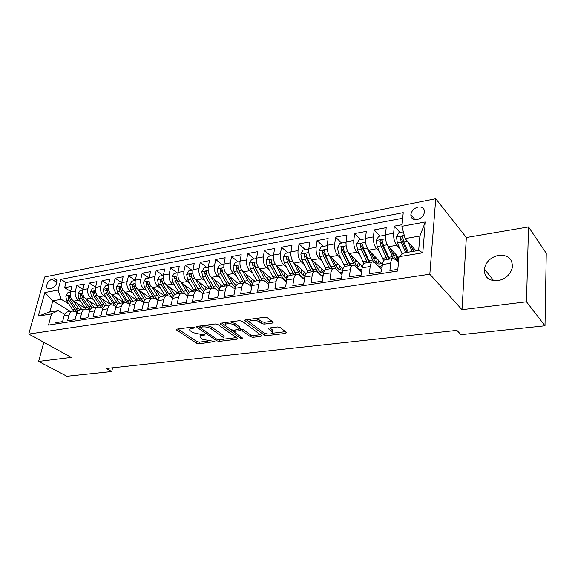<?xml version="1.0" encoding="UTF-8"?>
<svg xmlns="http://www.w3.org/2000/svg" width="575" height="575" viewBox="0 0 575 575"><rect width="100%" height="100%" fill="white"/><g stroke="black" fill="none" stroke-linecap="round" stroke-linejoin="round"><path stroke-width="0.86" d="M194.257 327.419L192.431 327.024L176.913 329.116L176.259 329.719L196.585 343.275L199.087 343.814L214.906 341.536L202.81 339.43L200.158 337.331C199.712 336.332 200.438 335.685 202.342 335.383L204.355 335.124L204.621 334.478L200.797 334.341L192.575 332.551L189.822 330.359C189.369 329.338 190.088 328.677 191.985 328.368L194.012 328.095L194.257 327.419M498.777 255.271C490.791 257.118 485.968 261.683 484.323 268.956C484.172 277.107 488.628 281.031 497.698 280.737C505.482 279.098 510.356 274.735 512.318 267.634C512.742 258.937 508.228 254.818 498.777 255.271M418.183 207.029C413.993 208.236 411.549 210.788 410.852 214.691C410.96 218.356 413.037 219.988 417.083 219.592C421.223 218.443 423.689 215.934 424.465 212.053C424.408 208.265 422.316 206.59 418.183 207.029M272.392 323.042L273.211 322.244L267.583 317.853L264.838 317.249L245.554 319.851L244.778 320.613L264.213 335.067L266.829 335.642L285.825 333.356L286.443 332.372L280.169 327.549L277.488 326.952L269.237 327.994L268.432 328.756L272.428 331.991C274.239 334.377 266.103 334.751 263.242 332.429L249.952 322.367C248.112 319.908 256.349 319.506 259.296 321.921L261.417 323.524L264.112 324.12L272.392 323.042L272.6 321.72M461.991 309.681L526.492 301.796L544.999 325.781L546.25 253.287L528.518 226.931L466.339 237.504L435.735 198.742L429.827 274.21L461.991 309.681L466.339 237.504M43.808 342.319L38.618 361.423L71.336 357.427L28.75 334.046L429.827 274.21M38.618 361.423L66.894 376.258L111.73 371.522L112.599 367.799M544.999 325.781L460.985 334.65L456.888 330.352L106.289 368.482L111.73 371.522M217.868 324.53L215.215 323.948L197.369 326.356L196.679 327.002L197.009 327.326L216.761 340.824L219.298 341.377L236.914 339.25L237.655 338.596L217.868 324.53M220.994 323.164L239.545 320.663L242.24 321.26L261.69 335.649L260.906 336.361L253.014 337.309L250.42 336.742L242.708 331.164L240.077 330.589L234.888 331.25L234.147 331.933L234.42 332.213L242.686 338.15C242.485 338.754 241.708 338.776 240.357 338.222L220.563 324.163L220.268 323.869L220.994 323.164M402.076 224.703L394.328 226.147L399.992 232.487M399.826 248.616L396.772 245.288C394.443 242.233 393.393 238.201 393.623 233.213L385.473 234.693L386.206 227.664L374.196 229.899L379.989 236.117M379.593 251.915L376.589 248.781C374.217 245.777 373.161 241.809 373.427 236.886L365.506 238.323L366.297 231.373L354.624 233.558L360.532 239.646M359.928 255.135L356.974 252.173C354.552 249.227 353.488 245.317 353.79 240.451L346.092 241.852L346.948 234.988L335.592 237.108L341.607 243.074M340.803 258.276L337.892 255.472C335.426 252.576 334.363 248.731 334.7 243.922L327.211 245.281L328.124 238.503L317.069 240.566L323.193 246.416M322.201 261.345L319.333 258.678C316.825 255.839 315.761 252.044 316.128 247.293L308.84 248.623L309.803 241.917L299.043 243.929L305.268 249.672M304.089 264.342L301.264 261.805C298.727 259.009 297.656 255.271 298.051 250.578L290.957 251.872L291.971 245.245L281.498 247.2L287.809 252.842M286.465 267.267L283.676 264.845C281.103 262.099 280.025 258.412 280.456 253.776L273.549 255.034L274.606 248.486L264.407 250.391L270.796 255.925M269.294 270.128L266.541 267.806C263.939 265.111 262.861 261.474 263.321 256.896L256.587 258.118L257.693 251.642L247.753 253.496L254.222 258.93M252.569 272.917L249.852 270.688C247.221 268.043 246.143 264.457 246.625 259.929L240.062 261.122L241.213 254.718L231.524 256.529L238.057 261.862M236.268 275.641L233.587 273.506C230.927 270.897 229.849 267.361 230.352 262.883L223.963 264.047L225.148 257.715L215.704 259.476L222.302 264.723M220.376 278.3L217.731 276.244C215.043 273.686 213.965 270.192 214.489 265.765L208.258 266.901L209.487 260.64L200.272 262.358L206.928 267.512M204.88 280.895L202.263 278.918C199.554 276.395 198.476 272.952 199.022 268.575L192.948 269.682L194.206 263.487L185.215 265.168L191.928 270.236M189.764 283.432L187.17 281.527C184.446 279.048 183.368 275.641 183.935 271.321L178.006 272.399L179.299 266.275L170.523 267.907L177.287 272.895M175.008 285.912L172.45 284.072C169.704 281.628 168.626 278.271 169.215 273.995L163.422 275.051L164.752 268.985L156.184 270.588L162.991 275.482M160.612 288.334L158.075 286.558C155.315 284.151 154.237 280.837 154.847 276.604L149.191 277.632L150.542 271.637L142.183 273.197L149.033 278.02M146.553 290.698L144.045 288.981C141.27 286.616 140.192 283.338 140.817 279.155L135.298 280.162L136.678 274.225L128.505 275.748L135.247 280.392M132.818 293.02L130.338 291.353C127.549 289.024 126.471 285.789 127.111 281.649L121.72 282.627L123.129 276.755L115.144 278.243L121.713 282.67M119.399 295.277L116.948 293.667C114.145 291.374 113.074 288.176 113.728 284.079L108.459 285.035L109.89 279.227L102.091 280.679L108.488 284.912M106.289 297.491L103.867 295.931C101.049 293.667 99.978 290.512 100.647 286.458L95.5 287.392L96.952 281.635L89.326 283.058L95.572 287.112M93.473 299.661L91.073 298.145C88.248 295.909 87.177 292.79 87.86 288.779L82.829 289.692L84.302 284L76.849 285.387L75.361 291.051C74.671 295.018 75.735 298.102 78.567 300.301L80.946 301.782M82.937 289.268L76.849 285.387M54.862 324.092L55.222 322.762L62.582 321.612L64.12 315.797C64.723 313.713 65.845 312.412 67.476 311.894L68.274 311.765M77.072 312.469L75.634 311.6L72.421 311.082C70.79 311.6 69.676 312.908 69.079 314.999L67.541 320.843L75.073 319.664L76.59 313.792C77.187 311.679 78.301 310.371 79.925 309.853L80.723 309.724M89.765 310.529L88.183 309.551L84.978 309.019C83.361 309.537 82.254 310.859 81.664 312.973L80.148 318.873L87.853 317.673L89.355 311.736C89.937 309.602 91.044 308.279 92.654 307.762L93.452 307.632M102.76 308.552L101.013 307.46L97.829 306.913C96.219 307.431 95.127 308.761 94.537 310.902L93.049 316.861L100.934 315.632L102.407 309.63C102.99 307.481 104.082 306.144 105.685 305.627L106.468 305.498M116.057 306.54L114.145 305.318L110.982 304.757C109.379 305.275 108.294 306.619 107.712 308.782L106.246 314.805L114.317 313.548L115.769 307.481C116.344 305.303 117.422 303.959 119.018 303.435L119.801 303.305M129.677 304.491L127.585 303.126L124.437 302.551C122.849 303.068 121.771 304.419 121.203 306.604L119.765 312.699L128.031 311.406L129.454 305.282C130.015 303.082 131.086 301.717 132.667 301.199L133.443 301.07M143.628 302.407L141.342 300.883L138.216 300.287C136.642 300.811 135.578 302.177 135.017 304.383L133.601 310.536L142.068 309.221L143.463 303.025C144.016 300.797 145.08 299.424 146.639 298.907L147.416 298.777M157.924 300.287L155.437 298.583L152.325 297.972C150.765 298.497 149.716 299.87 149.169 302.105L147.782 308.329L156.45 306.978L157.823 300.711C158.362 298.461 159.404 297.081 160.957 296.556L161.726 296.427M172.579 298.123L169.862 296.226L166.786 295.6C165.241 296.125 164.198 297.512 163.659 299.769L162.308 306.065L171.192 304.678L172.529 298.339C173.061 296.067 174.088 294.673 175.627 294.148L176.388 294.026M187.608 295.931L184.654 293.818L181.599 293.171C180.068 293.696 179.041 295.097 178.516 297.376L177.193 303.744L186.307 302.321L187.608 295.917C188.126 293.617 189.146 292.208 190.663 291.683L191.41 291.561M203.018 293.703L199.805 291.345L196.779 290.677C195.27 291.202 194.257 292.618 193.746 294.925L192.46 301.365L201.803 299.906L203.068 293.423C203.572 291.101 204.578 289.678 206.073 289.153L206.82 289.031M218.823 291.432L215.345 288.808L212.347 288.125C210.86 288.65 209.861 290.08 209.365 292.409L208.114 298.921L217.695 297.426L218.924 290.871C219.413 288.521 220.405 287.083 221.885 286.558L222.618 286.436M235.038 289.124L231.279 286.206L228.318 285.502C226.845 286.027 225.867 287.471 225.386 289.829L224.171 296.42L234.011 294.882L235.197 288.255C235.671 285.876 236.641 284.424 238.1 283.899L238.819 283.777M251.692 286.781L247.624 283.54L244.706 282.814C243.254 283.338 242.291 284.798 241.823 287.184L240.652 293.847L250.75 292.272L251.9 285.559C252.353 283.159 253.302 281.692 254.739 281.168L255.451 281.053M268.784 284.402L264.399 280.808L261.517 280.054C260.094 280.578 259.152 282.052 258.7 284.467L257.571 291.209L267.943 289.592L269.043 282.799C269.481 280.37 270.408 278.889 271.824 278.365L272.521 278.25M286.343 281.994L281.621 277.998L278.789 277.222C277.38 277.747 276.467 279.234 276.029 281.678L274.951 288.499L285.603 286.839L286.652 279.967C287.076 277.502 287.982 276.007 289.369 275.482L290.052 275.375M304.383 279.551L299.309 275.109L296.52 274.311C295.14 274.836 294.249 276.338 293.832 278.81L292.797 285.717L303.744 284.007L304.743 277.049C305.152 274.562 306.029 273.053 307.388 272.528L308.063 272.421M322.934 277.092L317.479 272.147L314.733 271.321C313.389 271.846 312.52 273.362 312.124 275.863L311.147 282.857L322.395 281.103L323.344 274.059C323.725 271.537 324.58 270.013 325.91 269.488L326.571 269.38M342.01 274.606L336.152 269.1L333.464 268.252C332.149 268.769 331.301 270.3 330.927 272.838L330.007 279.917L341.579 278.106L342.463 270.976C342.822 268.424 343.656 266.886 344.95 266.369L345.597 266.261M361.639 272.112L355.343 265.966L352.719 265.089C351.433 265.614 350.621 267.159 350.268 269.725L349.406 276.891L361.308 275.03L362.135 267.813C362.473 265.226 363.271 263.673 364.528 263.149L365.161 263.048M381.85 269.618L375.087 262.746L372.521 261.841C371.277 262.358 370.487 263.918 370.163 266.52L369.358 273.779L381.613 271.867L382.375 264.55C382.684 261.934 383.453 260.367 384.675 259.85L385.286 259.749M385.473 234.693C385.228 239.66 386.285 243.663 388.628 246.697L398.928 257.715M365.506 238.323C365.226 243.225 366.282 247.171 368.676 250.147L382.411 264.241M346.092 241.852C345.776 246.697 346.84 250.578 349.277 253.503L362.372 266.419M327.211 245.281C326.859 250.068 327.93 253.891 330.409 256.766L342.988 268.719M308.84 248.623C308.459 253.345 309.53 257.118 312.045 259.936L324.221 271.105M290.957 251.872C290.548 256.536 291.618 260.259 294.17 263.027L306.037 273.556M273.549 255.034C273.111 259.648 274.182 263.314 276.769 266.038L288.42 276.043M256.587 258.118C256.127 262.674 257.197 266.29 259.814 268.971L271.342 278.573M240.062 261.122C239.574 265.621 240.652 269.193 243.297 271.824L254.826 281.153M223.963 264.047C223.445 268.496 224.523 272.018 227.197 274.606L238.848 283.777M208.258 266.901C207.726 271.299 208.804 274.778 211.492 277.322L223.258 286.336M192.948 269.682C192.388 274.038 193.466 277.466 196.183 279.967L208.049 288.83M178.006 272.399C177.431 276.704 178.509 280.09 181.24 282.555L193.2 291.266M163.422 275.051C162.833 279.306 163.911 282.648 166.657 285.071L178.71 293.645M149.191 277.632C148.58 281.843 149.658 285.143 152.425 287.536L164.551 295.967M135.298 280.162C134.665 284.323 135.743 287.586 138.525 289.937L150.722 298.231M121.72 282.627C121.073 286.745 122.152 289.965 124.948 292.287L137.209 300.452M108.459 285.035C107.798 289.117 108.869 292.294 111.679 294.58L124.006 302.615M95.5 287.392C94.825 291.432 95.896 294.572 98.713 296.822L110.889 304.606M82.829 289.692C82.139 293.688 83.21 296.793 86.042 299.014L97.901 306.453M49.177 288.686L51.8 288.197C55.768 286.264 57.385 283.403 56.637 279.608L54.402 278.738L51.786 279.249C47.811 281.218 46.216 284.086 47.006 287.852L49.177 288.686M435.735 198.742L44.771 276.942L28.75 334.046M401.918 226.306L425.342 221.957L422.783 252.792L399.021 256.702L403.765 252.928L418.665 250.448L419.894 235.987L405.095 238.603L401.918 226.306L403.226 212.628L60.928 279.335L58.003 290.102L61.238 299.309L68.691 303.852M399.021 256.702L397.656 271.041L48.501 325.076L51.534 313.914L38.302 316.092L44.85 292.546L58.003 290.102M398.453 262.667L395.399 259.433L392.897 258.498L384.675 259.85M402.694 218.234L66.017 282.548L64.644 287.665L71.933 286.307L70.438 291.949C69.74 295.902 70.811 298.971 73.643 301.156L85.222 308.286M392.897 258.498C391.69 259.016 390.935 260.59 390.633 263.221L389.908 270.573L397.814 269.337M87.86 288.779L89.326 283.058M100.647 286.458L102.091 280.679M113.728 284.079L115.144 278.243M127.111 281.649L128.505 275.748M140.817 279.155L142.183 273.197M154.847 276.604L156.184 270.588M169.215 273.995L170.523 267.907M183.935 271.321L185.215 265.168M199.022 268.575L200.272 262.358M214.489 265.765L215.704 259.476M230.352 262.883L231.524 256.529M246.625 259.929L247.753 253.496M263.321 256.896L264.407 250.391M280.456 253.776L281.498 247.2M298.051 250.578L299.043 243.929M316.128 247.293L317.069 240.566M334.7 243.922L335.592 237.108M353.79 240.451L354.624 233.558M373.427 236.886L374.196 229.899M393.623 233.213L394.328 226.147M405.095 238.603L416.07 250.88M61.238 299.309L52.821 300.79L49.781 311.945L58.219 310.543L51.534 313.914M70.459 311.406L52.821 300.79L44.85 292.546M64.666 314.374L58.219 310.543M526.492 301.796L528.518 226.931M70.588 291.381L64.644 287.665M66.017 282.548L60.928 279.335M341.629 274.246L342.067 274.182M360.726 271.22L361.761 271.055M380.355 268.101L382.037 267.835M49.781 311.945L38.302 316.092M425.342 221.957L419.894 235.987M422.783 252.792L418.665 250.448M190.44 327.29L190.088 329.037M200.718 334.348L200.409 336.052M177.927 328.979L196.916 341.586L199.41 342.125L207.726 341.112M223.646 339.171L236.382 337.618M198.296 326.233L200.086 327.455M200.589 327.218L200.33 327.894L217.645 339.768L221.576 339.897C223.582 339.595 224.336 338.919 223.847 337.863L211.133 328.756C208.682 327.297 205.893 326.686 202.752 326.923L200.589 327.218L200.84 325.888M223.689 337.64L224.157 336.131L223.229 335.211L222.92 336.943M206.03 325.184L211.463 327.002L223.229 335.211M260.461 334.679L253.309 335.556L253.014 337.309M239.38 328.943L243.009 329.396L250.714 334.988L253.309 335.556M234.399 330.036L234.226 331.473M234.09 331.797L231.502 329.957M225.465 325.651L221.828 323.057M234.507 325.242C231.581 322.942 223.754 323.229 225.407 325.558L230.748 329.59L233.378 330.165L238.568 329.504L239.322 328.792L234.507 325.242L234.823 323.452L230.323 321.907M225.968 322.496L225.637 324.286M239.545 327.498L239.358 326.744L239.049 328.519M234.823 323.452L239.358 326.744M255.228 318.543L259.591 320.103L261.711 321.705L264.399 322.302L272.054 321.303M250.456 319.19L250.182 320.972M272.5 331.538L272.708 330.194L272.097 329.576L271.817 331.365M269.905 327.908L272.097 329.576M263.839 332.803L267.131 333.867L266.829 335.642M272.32 333.234L285.48 331.631M246.272 319.757L250.175 322.654M70.358 292.294L67.828 292.754L65.802 296.046L66.614 300.703L73.507 310.946M73.722 301.207L79.602 309.961M77.194 303.341L81.765 309.551M77.977 311.097L70.38 300.049L69.244 295.938L67.943 296.887L68.914 300.301L74.8 309.221L77.294 312.045M82.75 290.044L80.083 290.526L78.035 293.861L78.854 298.569L85.704 308.897M97.728 306.928L97.951 306.518M86.085 299.043L92.029 308.006M89.542 301.214L94.128 307.524M90.498 309.293L82.707 297.9L81.571 293.753L80.234 294.702L81.212 298.159L87.084 307.187L89.873 310.299M95.414 287.744L92.604 288.255L90.541 291.626L91.368 296.391L98.196 306.827M110.163 304.887L110.458 304.333M98.728 296.829L104.765 306.029M102.17 299.036L106.763 305.447M103.327 307.467L95.306 295.701L94.178 291.525L92.798 292.474L93.782 295.967L99.647 305.109L102.767 308.523M108.38 285.394L105.419 285.933L103.342 289.34L104.176 294.156L111.004 304.75M122.878 302.802L123.23 302.112M111.658 294.565L117.81 304.046M115.086 296.801L119.679 303.327M116.481 305.627L114.058 302.723L108.201 293.451L107.072 289.247L105.656 290.188L106.641 293.724L114.669 305.656M121.641 282.986L118.529 283.554L116.43 286.997L117.271 291.87L124.085 302.608M135.88 300.668L136.289 299.834M124.883 292.244L131.186 302.048M128.304 294.522L132.897 301.156M129.972 303.765L127.233 300.545L121.39 291.151L120.261 286.911L118.809 287.852L119.794 291.432L127.212 302.903M120.664 289.484L118.809 287.852M135.218 280.528L131.941 281.118L129.828 284.603L130.676 289.534L137.475 300.409M149.177 298.49L149.637 297.498M138.424 289.865L144.907 300.042M141.824 292.179L146.452 298.964M143.808 301.882L140.717 298.31L134.895 288.801L133.767 284.532C133.098 284 132.602 284.309 132.264 285.459L133.256 289.081L140.372 300.38M134.284 287.486L133.968 286.616L132.264 285.459M149.119 278.005L145.669 278.631L143.534 282.152L144.397 287.141L151.175 298.159M162.782 296.254L163.3 295.097M152.282 287.428L158.98 298.015M155.667 289.786L160.389 296.786M158.017 299.963L154.524 296.032L148.709 286.386L147.588 282.088C146.905 281.527 146.395 281.829 146.043 283.008L147.035 286.681L153.963 297.922M148.199 285.322L147.739 284.187L146.043 283.008M163.35 275.418L159.728 276.079L157.579 279.644L158.441 284.69L165.197 295.859M176.705 293.969L177.272 292.625M166.47 284.934L173.427 295.988M169.833 287.335L174.707 294.594M172.608 298.008L168.655 293.696L162.862 283.921L161.748 279.594C161.05 278.99 160.518 279.292 160.152 280.507L161.151 284.223L167.95 295.485M162.481 283.159L161.834 281.7L160.152 280.507M177.934 272.773L174.124 273.463L171.954 277.071L172.831 282.181L179.558 293.502M190.95 291.633L191.576 290.08M181.003 282.368L188.269 293.94M184.345 284.812L189.419 292.395M185.553 294.457L183.123 291.295L177.359 281.391L176.245 277.035C175.533 276.395 174.987 276.697 174.606 277.933L175.598 281.7L182.325 293.049M177.308 281.304L176.273 279.155L174.606 277.933M192.877 270.063L188.873 270.789L186.688 274.433L187.565 279.608L194.271 291.087M205.447 289.426L206.217 287.464M195.888 279.738L200.812 288.37L203.521 291.877M199.216 282.232L201.861 286.889L204.535 290.181M199.554 291.166L192.208 278.803L191.101 274.426C190.375 273.736 189.807 274.031 189.412 275.31L190.411 279.119L197.088 290.605M197.901 288.751L191.065 276.546L189.412 275.31M208.193 267.282L203.988 268.043L201.782 271.738L202.673 276.978L209.343 288.614M219.916 287.816L221.21 284.762M211.147 277.028L216.071 285.847L219.197 289.793M214.446 279.587L217.106 284.352L220.088 287.946M214.396 288.255L207.431 276.144L206.324 271.745C205.584 271.012 205.002 271.299 204.585 272.607L205.584 276.467L212.247 288.14M213.375 286.738L206.231 273.873L204.585 272.607M223.898 264.435L219.485 265.233L217.257 268.971L218.155 274.275L224.789 286.084M235.355 285.121L236.562 281.98M226.78 274.246L231.718 283.259L235.319 287.68M230.065 276.863L232.731 281.75L236.081 285.689M229.777 285.459L223.035 273.427L221.936 268.999C221.174 268.216 220.577 268.503 220.139 269.848L221.138 273.757L227.765 285.595M229.224 284.625L221.77 271.127L220.139 269.848M240.005 261.51L235.369 262.351L233.127 266.132L234.032 271.508L240.623 283.482M251.167 282.339L252.288 279.098M242.815 271.386L247.76 280.607L251.908 285.509M246.078 274.074L248.759 279.083L252.547 283.382M245.64 282.699L239.035 270.638L237.949 266.189C237.173 265.355 236.548 265.628 236.088 267.016L237.094 270.976L243.678 282.979M245.446 282.411L237.705 268.317L236.088 267.016M256.529 258.513L251.67 259.397L249.406 263.221L250.319 268.669L256.867 280.816M267.382 279.45L268.403 276.122M259.253 268.432L264.22 277.883L268.971 283.267M262.502 271.206L265.19 276.345L269.51 281.01M261.97 279.953L255.451 267.77L254.373 263.307C253.582 262.416 252.943 262.682 252.454 264.105L253.46 268.123L259.993 280.305M270.825 278.142L269.201 280.859M261.934 279.96L254.049 265.434L252.454 264.105M273.492 255.437L268.388 256.364L266.103 260.238L267.03 265.751L273.527 278.084M284.007 276.453L284.934 273.046M276.122 265.384L281.103 275.094C282.67 278.084 284.474 280.025 286.508 280.916M279.349 268.252L282.052 273.535C283.482 276.259 285.121 277.926 286.975 278.537M278.774 277.222L272.298 264.838L271.228 260.346C270.415 259.397 269.761 259.656 269.244 261.122L270.25 265.19L276.74 277.56M287.457 275.217L285.897 278.056M278.667 277.243L270.825 262.473L269.244 261.122M290.878 252.533L285.552 253.252L283.252 257.176L284.179 262.761L290.619 275.281M301.056 273.333L301.897 269.876M293.423 262.236L298.432 272.227C300.222 275.698 302.263 277.761 304.549 278.415M296.643 265.219L299.359 270.66C301.012 273.844 302.888 275.59 304.973 275.907M296.01 274.397L289.584 261.819L288.528 257.32C287.708 256.306 287.026 256.551 286.479 258.06L287.486 262.186L293.918 274.735M305.735 273.88L305.871 273.405M304.52 272.205L303.025 275.166M295.816 274.426L288.039 259.44L286.479 258.06M304.182 275.727L305.95 273.477M308.739 249.564L308.552 249.076L303.176 250.053L300.847 254.028L301.789 259.692L308.171 272.399M318.543 270.07L319.312 266.606M311.183 258.958L316.228 269.28C318.277 273.312 320.577 275.461 323.121 275.727M314.396 262.099L317.134 267.698C319.067 271.457 321.195 273.24 323.524 273.032M313.706 271.493L307.345 258.721L306.288 254.208C305.462 253.129 304.757 253.367 304.182 254.919L305.188 259.095L311.557 271.846M323.049 271.357L323.344 270.308M322.014 269.086L320.598 272.191M313.418 271.537L305.713 256.321L304.182 254.919M321.799 272.83L323.517 270.466M327.103 246.524L326.801 245.762L321.274 246.768L318.931 250.793L319.88 256.536L326.197 269.445M336.483 266.642L337.216 263.235M329.396 255.544L336.116 269.071M339.609 272.356L342.24 272.766M332.637 258.879L335.383 264.658C337.482 268.805 339.746 270.581 342.168 269.977L342.678 269.761M331.883 268.511L325.587 255.544L324.537 251.009C323.696 249.859 322.97 250.089 322.359 251.685L323.366 255.925L329.676 268.87M340.831 268.748L341.277 267.095M339.976 265.858L338.646 269.107M331.495 268.575L323.869 253.115L322.359 251.685M339.882 269.848L341.557 267.361M345.985 243.405L345.546 242.362L339.868 243.39L337.503 247.473L338.459 253.295L344.734 266.455M354.89 263.012L355.623 259.763M348.076 251.922L354.401 265.269M359.174 269.704L361.955 269.373M351.368 255.566L354.128 261.539C356.205 265.751 358.426 267.562 360.791 266.965L362.085 266.139M350.549 265.449L344.332 252.274L343.297 247.732C342.441 246.51 341.687 246.718 341.04 248.364L342.053 252.669L348.285 265.815M359.095 266.038L359.677 263.767M358.405 262.509L357.168 265.916M350.06 265.528L342.527 249.823L341.04 248.364M358.455 266.778L360.072 264.148M345.546 242.362L346.006 242.822M365.412 240.199L364.823 238.862L358.987 239.926L356.601 244.059L357.564 249.967L363.874 263.53M373.786 259.131L374.562 256.191M367.188 247.947L373.498 261.783M379.047 266.771L380.427 266.62L382.303 265.212M370.623 252.145L373.405 258.333C375.453 262.61 377.624 264.457 379.924 263.875L381.211 263.012M369.739 262.301L363.594 248.91L362.573 244.361C361.711 243.06 360.935 243.261 360.245 244.957L361.258 249.32L367.411 262.682M377.868 263.235L378.573 260.303M377.329 259.023L376.201 262.61M369.143 262.394L361.704 246.445L360.245 244.957M377.545 263.609L379.09 260.834M364.823 238.862L365.42 239.487M385.401 236.9L384.646 235.268L378.645 236.361L376.237 240.551L377.207 246.538L383.633 260.669M393.178 254.933L394.083 252.533M386.867 243.8L393.271 258.412M390.425 248.616L393.221 255.034C394.874 258.678 396.678 260.604 398.626 260.827M389.469 259.059L383.41 245.453L382.397 240.896C381.527 239.516 380.729 239.703 379.996 241.45L381.002 245.877L387.076 259.454M397.174 260.324L397.972 256.694M396.757 255.393L395.758 259.167M388.757 259.174L381.426 242.966L379.996 241.45M397.16 260.338L398.626 257.392M384.646 235.268L385.394 236.081M403.355 231.876L398.863 232.688L396.434 236.936L397.418 243.017L402.213 254.164M413.173 250.621L414.237 248.831M408.02 241.874L412.11 251.541M410.787 244.972L413.461 251.311M408.178 252.195L403.801 241.903L402.787 237.338C401.918 235.872 401.091 236.037 400.315 237.834L401.321 242.334L405.713 252.605M407.086 252.375L401.709 239.387L400.315 237.834M396.772 245.288L388.628 246.697M376.589 248.781L368.676 250.147M356.974 252.173L349.277 253.503M337.892 255.472L330.409 256.766M319.333 258.678L312.045 259.936M301.264 261.805L294.17 263.027M283.676 264.845L276.769 266.038M266.541 267.806L259.814 268.971M249.852 270.688L243.297 271.824M233.587 273.506L227.197 274.606M217.731 276.244L211.492 277.322M202.263 278.918L196.183 279.967M187.17 281.527L181.24 282.555M172.45 284.072L166.657 285.071M158.075 286.558L152.425 287.536M144.045 288.981L138.525 289.937M130.338 291.353L124.948 292.287M116.948 293.667L111.679 294.58M103.867 295.931L98.713 296.822M91.073 298.145L86.042 299.014M78.567 300.301L73.643 301.156M69.079 314.999L64.12 315.797M390.633 263.221L382.375 264.55M370.163 266.52L362.135 267.813M350.268 269.725L342.463 270.976M330.927 272.838L323.344 274.059M312.124 275.863L304.743 277.049M293.832 278.81L286.652 279.967M276.029 281.678L269.043 282.799M258.7 284.467L251.9 285.559M241.823 287.184L235.197 288.255M225.386 289.829L218.924 290.871M209.365 292.409L203.068 293.423M193.746 294.925L187.608 295.917M178.516 297.376L172.529 298.339M163.659 299.769L157.823 300.711M149.169 302.105L143.463 303.025M135.017 304.383L129.454 305.282M121.203 306.604L115.769 307.481M107.712 308.782L102.407 309.63M94.537 310.902L89.355 311.736M81.664 312.973L76.59 313.792M75.361 291.051L70.438 291.949M56.882 282.44L51.786 279.249M56.925 280.32L54.402 278.738M192.244 327.046L191.985 328.368M204.499 334.398L204.355 335.124M202.587 334.111L202.342 335.383M214.554 341.248L214.417 341.967M199.41 342.125L199.087 343.814M196.916 341.586L196.585 343.275M176.805 329.13L176.611 330.064M194.156 327.362L194.012 328.095M237.108 338.136L236.914 339.25M219.521 340.148L219.298 341.377M217.034 339.351L216.761 340.824M197.189 326.384L197.009 327.326M211.463 327.002L211.133 328.756M203.011 325.594L202.752 326.923M261.1 335.153L260.906 336.361M250.714 334.988L250.42 336.742M243.009 329.396L242.708 331.164M240.386 328.814L240.077 330.589M235.118 329.942L234.888 331.25M240.63 336.634L240.357 338.222M220.735 323.215L220.563 324.163M264.399 322.302L264.112 324.12M261.711 321.705L261.417 323.524M259.591 320.103L259.296 321.921M268.805 328.088L268.662 328.993M286.019 332.048L285.825 333.356M264.5 333.299L264.213 335.067M245.202 319.923L245.043 320.879M70.236 295.183L65.852 295.967M74.8 309.221L72.493 309.602M78.581 308.595L76.259 308.976M68.914 300.301L66.614 300.703M72.083 299.755L70.38 300.049M69.51 297.85L67.943 296.887M82.627 292.963L78.085 293.775M87.084 307.187L84.733 307.575M90.951 306.547L88.579 306.935M81.212 298.159L78.854 298.569M84.482 297.591L82.707 297.9M81.837 295.715L80.234 294.702M95.306 290.698L90.591 291.539M99.647 305.109L97.24 305.505M103.601 304.455L101.171 304.858M93.782 295.967L91.368 296.391M97.161 295.377L95.306 295.701M94.451 293.53L92.798 292.474M108.28 288.377L103.392 289.254M112.492 302.982L110.033 303.392M116.538 302.313L114.058 302.723M106.641 293.724L104.176 294.156M110.134 293.113L108.201 293.451M107.353 291.295L105.656 290.188M121.548 286.005L116.481 286.911M125.638 300.811L123.115 301.228M129.77 300.121L127.233 300.545M119.794 291.432L117.271 291.87M123.402 290.799L121.39 291.151M135.132 283.576L129.878 284.517M139.085 298.583L136.505 299.007M143.319 297.886L140.717 298.31M133.256 289.081L130.676 289.534M136.987 288.434L134.895 288.801M149.04 281.089L143.592 282.059M152.849 296.305L150.212 296.743M157.183 295.593L154.524 296.032M147.035 286.681L144.397 287.141M150.894 286.005L148.709 286.386M163.286 278.537L157.629 279.551M166.937 293.976L164.234 294.422M171.379 293.243L168.655 293.696M161.151 284.223L158.441 284.69M165.14 283.525L162.862 283.921M177.876 275.928L172.011 276.978M181.369 291.59L178.602 292.05M185.912 290.835L183.123 291.295M175.598 281.7L172.831 282.181M179.731 280.981L177.359 281.391M192.833 273.254L186.738 274.347M196.154 289.146L193.315 289.613M200.812 288.37L197.951 288.844M190.411 279.119L187.565 279.608M194.681 278.372L192.208 278.803M208.157 270.516L201.839 271.644M211.298 286.637L208.394 287.119M216.071 285.847L213.145 286.336M205.584 276.467L202.673 276.978M210.004 275.698L207.431 276.144M223.876 267.706L217.314 268.877M226.823 284.072L223.847 284.56M231.718 283.259L228.713 283.755M221.138 273.757L218.155 274.275M225.716 272.96L223.035 273.427M239.998 264.823L233.184 266.038M242.743 281.434L239.689 281.944M247.76 280.607L244.684 281.118M237.094 270.976L234.032 271.508M241.831 270.149L239.035 270.638M256.536 261.862L249.464 263.127M259.073 278.738L255.932 279.256M264.22 277.883L261.057 278.408M253.46 268.123L250.319 268.669M258.369 267.267L255.451 267.77M273.506 258.829L266.16 260.144M284.869 273.384L285.25 273.326M275.82 275.964L272.607 276.496M281.103 275.094L277.862 275.626M270.25 265.19L267.03 265.751M275.339 264.306L272.298 264.838M290.936 255.71L283.303 257.075M301.753 270.581L302.536 270.451M293.013 273.118L289.707 273.664M298.432 272.227L295.104 272.773M287.486 262.186L284.179 262.761M292.754 261.266L289.584 261.819M308.832 252.511L300.905 253.927M319.075 267.698L320.289 267.497M310.658 270.2L307.273 270.76M316.228 269.28L312.807 269.848M305.188 259.095L301.789 259.692M310.651 258.146L307.345 258.721M327.225 249.219L318.988 250.693M336.857 264.744L338.51 264.471M328.785 267.202L325.299 267.777M334.499 266.261L330.992 266.836M323.366 255.925L319.88 256.536M329.029 254.941L325.587 255.544M346.128 245.841L337.568 247.372M355.106 261.711L357.24 261.359M347.408 264.126L343.828 264.716M353.28 263.149L349.672 263.745M342.053 252.669L338.459 253.295M347.918 251.649L344.332 252.274M365.563 242.362L356.658 243.958M373.858 258.592L376.481 258.153M366.541 260.957L362.868 261.567M372.586 259.957L368.877 260.568M361.258 249.32L357.564 249.967M367.317 248.263L363.594 248.91M385.559 238.79L376.294 240.443M393.365 255.35L396.268 254.869M386.22 257.701L382.44 258.326M392.43 256.673L388.621 257.305M381.002 245.877L377.207 246.538M387.241 244.785L383.41 245.453M404.283 235.441L396.491 236.835M401.321 242.334L397.418 243.017M407.474 241.263L403.801 241.903M493.796 280.772L484.323 268.956M415.1 219.693L410.852 214.691M72.421 311.082L67.476 311.894M84.978 309.019L79.925 309.853M97.829 306.913L92.654 307.762M110.982 304.757L105.685 305.627M124.437 302.551L119.018 303.435M138.216 300.287L132.667 301.199M152.325 297.972L146.639 298.907M166.786 295.6L160.957 296.556M181.599 293.171L175.627 294.148M196.779 290.677L190.663 291.683M212.347 288.125L206.073 289.153M228.318 285.502L221.885 286.558M244.706 282.814L238.1 283.899M261.517 280.054L254.739 281.168M278.789 277.222L271.824 278.365M296.52 274.311L289.369 275.482M314.733 271.321L307.388 272.528M333.464 268.252L325.91 269.488M352.719 265.089L344.95 266.369M372.521 261.841L364.528 263.149M48.429 288.729L47.006 287.852M176.345 329.317L176.259 329.719M196.765 326.564L196.679 327.002M200.438 325.939L200.158 327.369M224.157 336.131L223.847 337.863M239.631 327.017L239.322 328.792M220.354 323.394L220.268 323.869M272.708 330.194L272.428 331.991M268.511 328.246L268.432 328.756M244.864 320.088L244.778 320.613M303.629 278.889L304.506 278.753M321.727 276L323.114 275.777M323.078 273.067L323.538 272.996M340.328 273.024L341.536 272.83M341.234 270.135L342.168 269.977M359.447 269.97L360.187 269.855M359.878 267.116L360.791 266.965M379.033 264.018L379.924 263.875"/></g></svg>
